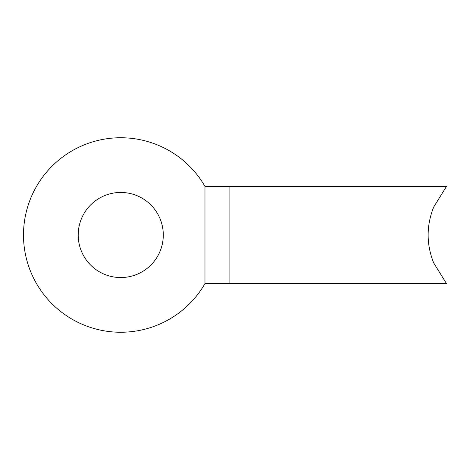 <?xml version="1.0" encoding="UTF-8"?>
<svg xmlns="http://www.w3.org/2000/svg" width="470" height="470" viewBox="0 0 470 470"><rect width="100%" height="100%" fill="white"/><g stroke="black" fill="none" stroke-linecap="round" stroke-linejoin="round"><path stroke-width="0.7" d="M229.078 186.373L229.078 283.627L204.973 283.627L204.973 186.373L229.078 186.373L204.973 186.373A97.249 97.249 0 0 0 58.239 160.499A97.249 97.249 0 0 0 58.239 309.501A97.249 97.249 0 0 0 204.973 283.627L204.973 186.373A97.249 97.249 0 0 0 58.239 160.499A97.249 97.249 0 0 0 58.239 309.501A97.249 97.249 0 0 0 204.973 283.627L446.5 283.627L433.675 262.918C426.296 244.306 426.296 225.694 433.675 207.082L446.5 186.373L229.284 186.373L446.5 186.373L433.657 207.129M78.202 235A42.547 42.547 0 0 0 120.749 277.547A42.547 42.547 0 0 0 163.296 235A42.547 42.547 0 0 0 120.749 192.453A42.547 42.547 0 0 0 78.202 235A42.547 42.547 0 0 1 120.749 192.453A42.547 42.547 0 0 1 163.296 235A42.547 42.547 0 0 1 120.749 277.547A42.547 42.547 0 0 1 78.202 235M433.628 262.812L446.5 283.627L229.284 283.627"/></g></svg>
